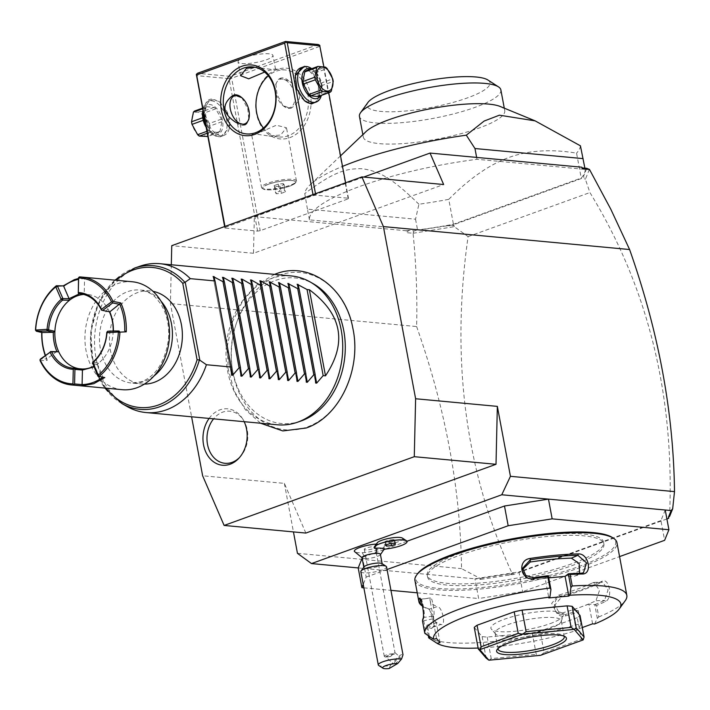 <?xml version="1.0" encoding="UTF-8"?>
<svg xmlns="http://www.w3.org/2000/svg" width="710" height="710" viewBox="0 0 710 710"><rect width="100%" height="100%" fill="white"/><g stroke="black" fill="none" stroke-linecap="round" stroke-linejoin="round"><path stroke-width="0.53" stroke-dasharray="3.55 2.66" d="M171.314 264.759L170.418 303.596L191.602 416.797M278.826 275.356A78.996 61.504 95.3 0 1 353.048 329.476A78.996 61.504 95.3 0 1 307.208 426.994A78.996 61.504 95.3 0 1 232.995 372.883A78.996 61.504 95.3 0 1 278.826 275.356M209.104 418.43A28.32 22.046 95.3 0 1 219.976 409.847A28.32 22.046 95.3 0 1 242.625 418.82A28.32 22.046 95.3 0 1 244.178 421.696M305.85 533.068L284.364 483.386L202.634 475.771M586.771 168.323L583.611 176.107L583.913 177.606L453.069 224.919L413.912 230.83L409.093 230.377L406.084 232.614L413.06 233.262C416.166 263.978 417.356 295.076 416.619 326.547L170.418 303.596M416.619 326.547C445.578 408.578 460.541 489.27 461.518 568.63L480.164 578.41L480.865 579.36L474.954 578.81L478.647 598.539L522.64 591.661L619.573 556.604M297.454 553.33L461.518 568.63M284.364 483.386L293.443 531.905M362.127 558.246L362.49 557.35L366.183 577.079L363.218 584.392M406.981 541.26L385.45 549.043M383.986 549.576L362.49 557.35M380.453 554.599L380.001 555.025A9.345 2.015 169.4 0 1 366.795 558.575A16.818 8.467 86.8 0 1 362.348 552.691A15.709 3.39 -10.6 0 1 354.45 551.501M376.371 544.046A15.709 3.39 -10.6 0 1 377.471 543.984A13.082 2.822 -10.6 0 1 377.285 542.786M402.366 538.091A13.082 2.822 -10.6 0 1 398.186 541.792A13.082 2.822 -10.6 0 1 384.412 544.632A15.709 3.39 169.4 0 1 385.219 545.741L384.172 549.167M362.348 552.691A15.709 3.39 169.4 0 0 385.219 545.741M358.204 567.929L474.954 578.81L518.948 571.932L522.64 591.661M363.866 587.836L390.953 590.365M417.231 592.814L478.647 598.539M387.056 569.526L366.183 577.079M665.226 510.011L660.93 520.59L664.622 540.319M660.93 520.59L518.948 571.932M571.452 563.917A89.7 19.365 -10.6 0 1 479.339 583.087A89.7 19.365 -10.6 0 1 427.242 575.198A89.7 19.365 -10.6 0 1 459.361 553.472A89.7 19.365 -10.6 0 1 551.475 534.302A89.7 19.365 -10.6 0 1 603.571 542.2A89.7 19.365 -10.6 0 1 571.452 563.917M459.698 555.264A89.7 19.365 -10.6 0 1 551.812 536.094A89.7 19.365 -10.6 0 1 603.908 543.993A89.7 19.365 -10.6 0 1 571.781 565.71A89.7 19.365 -10.6 0 1 479.667 584.88A89.7 19.365 -10.6 0 1 427.571 576.99A89.7 19.365 -10.6 0 1 459.698 555.264M417.4 573.955A101.654 21.948 169.4 0 0 464.961 588.759A101.654 21.948 169.4 0 0 579.253 566.411A101.654 21.948 169.4 0 0 612.295 537.479M414.915 580.469A102.772 22.196 169.4 0 0 474.608 589.513A102.772 22.196 169.4 0 0 580.159 567.556A102.772 22.196 169.4 0 0 616.963 542.662M594.545 624.001L597.341 618.392L598.77 616.919L596.622 605.435A102.772 22.196 169.4 0 0 605.621 601.423C613.129 598.166 609.153 576.955 601.858 581.339A102.772 22.196 -10.6 0 1 584.117 588.714A102.772 22.196 -10.6 0 1 562.16 595.699L561.894 596.631A101.654 21.948 169.4 0 0 601.166 582.431L592.584 582.83L594.004 582.457L599.515 590.356L595.938 600.766A91.563 19.773 169.4 0 1 580.673 607.077L572.438 610.05L578.295 610.6L580.869 624.347L578.073 629.956L576.129 629.779L572.438 610.05M598.77 616.919A102.772 22.196 169.4 0 0 625.235 600.678M597.341 618.392L594.767 604.645L596.622 605.435M592.601 623.824L588.909 604.095L594.767 604.645M594.936 604.609A101.654 21.948 169.4 0 0 604.521 600.367L608.062 589.966L602.595 582.058L601.166 582.431L601.858 581.339M588.909 604.095L580.673 607.077A91.563 19.773 169.4 0 1 561.938 613.058L556.525 612.659L551.661 603.42L558.584 595.122A91.563 19.773 169.4 0 0 592.584 582.83M605.621 601.423L604.521 600.367L595.938 600.766M562.16 595.699C549.593 598.486 553.56 619.706 565.914 615.783A102.772 22.196 169.4 0 0 578.242 612.082M422.636 621.72A102.772 22.196 169.4 0 0 422.663 621.862L424.811 633.338M428.334 635.841L426.568 626.397A102.772 22.196 169.4 0 0 431.414 628.483L434.023 626.69L433.588 616.937L428.556 608.86L427.651 608.39A102.772 22.196 -10.6 0 1 422.281 605.994L423.55 606.81A101.654 21.948 -10.6 0 1 422.619 606.145M428.716 637.882A102.772 22.196 169.4 0 0 580.389 623.558M565.914 615.783L565.258 614.567A101.654 21.948 169.4 0 0 578.277 610.635M578.295 610.6L580.869 624.347M478.105 648.035A95.3 20.581 169.4 0 0 578.073 629.956M429.435 636.55L427.242 624.853L426.568 626.397M431.414 628.483L434.467 625.572L429.594 609.571L428.858 609.189A101.654 21.948 -10.6 0 1 423.55 606.81M427.154 624.906A101.654 21.948 169.4 0 0 432.212 627.125L440.901 624.481A91.563 19.773 169.4 0 1 434.6 620.859L432.851 618.827L423.621 620.788L422.663 621.862M427.651 608.39L428.858 609.189L437.546 606.553C442.649 607.432 446.217 626.513 440.901 624.481L433.082 627.152M422.991 618.667L423.888 617.416A101.654 21.948 169.4 0 0 423.621 620.788M420.56 599.4L419.832 598.388M420.524 599.48C421.962 596.001 425.53 615.1 423.888 617.416L433.686 616.076C435.283 613.759 431.707 594.678 430.331 598.148A91.563 19.773 169.4 0 0 430.1 600.651A91.563 19.773 169.4 0 0 437.546 606.553M423.746 620.788L426.32 634.536M436.543 638.556L432.851 618.827M582.307 627.542L576.129 629.779M577.248 617.691L540.106 631.119L544.135 652.641L581.268 639.213L577.248 617.691A56.063 12.105 169.4 0 0 580.052 615.526M474.253 627.418L482.125 636.595A56.063 12.105 169.4 0 0 487.211 637.065L532.216 632.814A56.063 12.105 169.4 0 0 540.106 631.119M548.777 577.887L545.129 578.224L548.821 597.953M545.129 578.224L548.368 575.721M583.478 572.757L574.754 576.085A91.563 19.773 169.4 0 0 555.105 577.283A91.563 19.773 169.4 0 0 533.538 579.972L525.737 577.771L522.533 570.485L522.631 568.257M576.99 575.597L579.555 573.272M522.658 569.376L522.533 570.485M440.04 642.621L436.348 622.901L427.242 624.853M436.348 622.901L434.6 620.859A91.563 19.773 169.4 0 1 433.455 618.587L430.1 600.651M420.764 599.213L430.562 597.882L420.604 599.471M433.686 616.076A91.563 19.773 169.4 0 0 433.455 618.587M583.123 639.932L581.268 639.213M532.216 632.814L536.245 654.336L540.479 655.33M544.135 652.641L540.621 655.294M487.211 637.065L491.231 658.587L536.245 654.336M482.125 636.595L486.155 658.117M491.231 658.587L488.968 660.193M498.154 648.416A33.636 7.26 -10.6 0 1 498.642 647.449A33.636 7.26 -10.6 0 1 510.162 641.032A33.636 7.26 -10.6 0 1 563.128 635.379A33.636 7.26 -10.6 0 1 563.935 636.107M561.22 620.664A33.636 7.26 169.4 0 1 561.122 621.623A33.636 7.26 169.4 0 1 549.176 628.811A33.636 7.26 -10.6 0 1 495.536 633.897A33.636 7.26 -10.6 0 1 495.101 633.036A33.636 7.26 -10.6 0 1 507.144 624.889A33.636 7.26 169.4 0 1 541.686 617.7A33.636 7.26 169.4 0 1 561.22 620.664L564.246 636.799M550.188 623.62A36.876 7.961 169.4 0 0 563.287 615.739A36.876 7.961 169.4 0 0 544.064 611.292A36.876 7.961 169.4 0 0 504.118 619.324A36.876 7.961 169.4 0 0 491.391 629.193A36.876 7.961 169.4 0 0 550.188 623.62M558.584 595.122L561.894 596.631L554.963 604.92L559.835 614.159L565.258 614.567L561.938 613.058M480.865 579.36L513.499 574.434L666.903 518.966M669.619 516.356L668.376 516.516L668.563 517.501M668.376 516.516L668.536 517.537M589.398 169.379L585.395 179.239L589.921 192.561C648.097 287.488 674.651 395.328 669.583 516.081M581.818 167.214L582.111 167.888M581.952 167.871L582.511 168.811M363.653 177.074L254.34 216.594L253.488 253.284L443.643 184.529M253.488 253.284L171.758 245.669M225.159 227.422L313.19 195.587L315.781 195.188L348.468 198.232L348.219 198.853L260.188 230.688L257.597 231.096L224.901 228.043L224.972 226.428M254.34 216.594L406.12 230.75L406.084 232.614M413.06 233.262L454.249 226.667L468.103 236.608C450.593 358.905 465.21 471.067 511.963 573.077L511.715 574.248L513.161 572.642L511.963 573.077M480.164 578.41L511.582 573.503M413.912 230.83L413.255 233.075M409.093 230.377L406.12 230.75M585.102 169.37A140.154 30.264 -10.6 0 1 581.224 178.05L453.433 224.262A140.154 30.264 -10.6 0 1 417.56 229.96L309.436 219.878A140.154 30.264 -10.6 0 1 476.987 159.297L585.102 169.37L584.88 168.146M468.103 236.608L589.921 192.561M454.249 226.667L454.205 225.78L453.069 224.919M583.611 176.107L583.913 177.606M584.339 178.725L585.395 179.239M446.288 225.762L454.205 225.78M513.499 574.434L513.161 572.642M508.688 575.011L511.715 574.248M309.436 219.878L307.421 209.122L415.545 219.195L418.909 204.231A140.154 30.264 169.4 0 0 448.764 199.341L453.433 224.262M448.764 199.341C469.505 178.414 489.625 164.436 509.132 157.407C528.648 150.325 551.12 148.905 576.555 153.138L581.224 178.05M580.443 145.825A140.154 30.264 -10.6 0 1 576.555 153.138M476.632 157.407L476.987 159.297M307.421 209.122L304.767 193.599A140.154 30.264 -10.6 0 1 310.146 184.777A140.154 30.264 -10.6 0 1 342.513 166.388M415.545 219.195L417.56 229.96M366.032 131.607A71.941 15.531 169.4 0 0 363.316 137.11A71.941 15.531 169.4 0 0 405.099 143.438A71.941 15.531 169.4 0 0 478.984 128.066A71.941 15.531 169.4 0 0 504.748 110.636A71.941 15.531 169.4 0 0 500.222 106.491M418.909 204.231C391.467 177.518 379.282 171.323 362.535 168.767C345.743 168.199 333.327 172.095 304.767 193.599M500.869 89.921A71.941 15.531 -10.6 0 1 476.357 106.89A71.941 15.531 -10.6 0 1 401.975 122.661A71.941 15.531 -10.6 0 1 359.438 116.396M487.939 80.026A62.604 13.517 -10.6 0 1 467.588 97.838A62.604 13.517 -10.6 0 1 397.209 111.603A62.604 13.517 -10.6 0 1 367.913 102.489M313.003 194.593L313.19 195.587M224.626 226.552L224.901 228.043M257.597 231.096L229.064 78.65L196.377 75.597M220.464 136.879L229.428 127.809L227.812 114.115L220.304 102.551L213.417 99.214C197.38 96.578 204.862 136.569 220.464 136.879M229.064 78.65L230.191 77.55L231.655 78.242L260.188 230.688M348.219 198.853L319.686 46.407L231.655 78.242M277.015 69.5A35.509 27.646 -84.7 0 0 256.416 113.334A35.509 27.646 -84.7 0 0 289.769 137.651A35.509 27.646 -84.7 0 0 310.368 93.818A35.509 27.646 -84.7 0 0 277.015 69.5M319.686 46.407L319.651 45.2M323.866 66.767L328.73 92.735M345.584 182.816L348.468 198.232M315.497 193.697L315.781 195.188M305.309 66.518L318.683 81.26L317.832 101.139M318.186 44.508L230.155 76.343L230.191 77.55M230.155 76.343L197.46 73.29M244.4 57.652A17.75 3.834 169.4 0 0 238.036 61.947A17.75 3.834 169.4 0 0 248.349 63.509A17.75 3.834 169.4 0 0 266.578 59.72A17.75 3.834 169.4 0 0 272.933 55.415A17.75 3.834 169.4 0 0 262.629 53.853A17.75 3.834 169.4 0 0 244.4 57.652M254.846 67.255L270.794 69.305L275.515 69.181L268.593 70.476L264.626 72.074M258.493 132.974L252.014 134.43L256.292 134.146L268.833 136L280.672 135.042L286.476 127.747L276.35 125.226L258.493 132.974M263.445 128.04A33.636 26.19 -84.7 0 0 279.101 136.959A33.636 26.19 -84.7 0 0 288.269 135.752A33.636 26.19 -84.7 0 0 308.442 100.012A33.636 26.19 -84.7 0 0 285.349 69.979A33.636 26.19 -84.7 0 0 276.181 71.186A33.636 26.19 -84.7 0 0 268.309 75.846M241.817 97.678L247.772 108.852L248.837 119.369M275.906 83.869L276.971 94.386L282.935 105.559L290.532 108.328L293.505 106.544C303.294 97.749 301.688 89.149 288.677 80.736L279.731 78.455L278.098 79.751L275.906 83.869L275.578 85.963A14.945 8.804 -109.9 0 1 282.411 79.058A14.945 8.804 -109.9 0 1 294.437 94.27A14.945 8.804 -109.9 0 1 287.781 107.751A14.945 8.804 -109.9 0 1 282.536 105.204A14.945 8.804 -109.9 0 1 275.578 85.963M261.529 187.493A17.75 3.834 -10.6 0 0 262.123 188.248A17.75 3.834 -10.6 0 0 290.07 185.257A17.75 3.834 169.4 0 0 296.159 181.875A17.75 3.834 169.4 0 0 296.434 180.961A17.75 3.834 169.4 0 0 286.121 179.399A17.75 3.834 169.4 0 0 267.892 183.189A17.75 3.834 -10.6 0 0 261.529 187.493L251.571 134.279M289.627 186.171A16.747 3.612 -10.6 0 1 263.259 188.984A16.747 3.612 -10.6 0 1 262.709 188.274A16.747 3.612 -10.6 0 1 268.7 184.218A16.747 3.612 -10.6 0 1 285.899 180.642A16.747 3.612 -10.6 0 1 295.617 182.115A16.747 3.612 -10.6 0 1 295.36 182.976A16.747 3.612 -10.6 0 1 289.627 186.171M268.691 184.147A16.747 3.612 169.4 0 0 262.691 188.203A16.747 3.612 169.4 0 0 272.418 189.676A16.747 3.612 169.4 0 0 289.609 186.1A16.747 3.612 -10.6 0 0 295.608 182.044A16.747 3.612 -10.6 0 0 285.882 180.571A16.747 3.612 -10.6 0 0 268.691 184.147M283.246 183.641L284.115 184.653L280.015 186.135L275.054 186.606L274.184 185.594L278.284 184.112L283.246 183.641L284.595 190.812L285.464 191.824L281.364 193.306L276.394 193.777L275.524 192.765L279.625 191.283L284.595 190.812M284.115 184.653L285.464 191.824M280.015 186.135L281.364 193.306M278.284 184.112L279.625 191.283M274.184 185.594L275.524 192.765M275.054 186.606L276.394 193.777M282.935 105.559A15.886 9.354 70.1 0 0 283.086 105.683A15.886 9.354 70.1 0 0 288.659 108.39A15.886 9.354 70.1 0 0 291.207 108.08A15.886 9.354 70.1 0 0 293.505 106.544M288.677 80.736A15.886 9.354 70.1 0 0 282.953 77.905A15.886 9.354 70.1 0 0 280.406 78.207A15.886 9.354 70.1 0 0 278.098 79.751M233.856 95.051A15.886 9.354 70.1 0 0 233.546 95.149A15.886 9.354 70.1 0 0 231.247 96.693M236.075 122.502A15.886 9.354 70.1 0 0 241.799 125.333A15.886 9.354 70.1 0 0 244.346 125.022A15.886 9.354 70.1 0 0 244.71 124.88M304.173 100.429A18.691 11.014 -109.9 0 1 303.898 100.199A18.691 11.014 -109.9 0 1 295.2 76.147A18.691 11.014 -109.9 0 1 295.262 75.793M300.747 67.867A18.691 11.014 -109.9 0 1 303.747 67.512A18.691 11.014 -109.9 0 1 318.222 84.108A18.691 11.014 -109.9 0 1 313.456 103.021M311.69 68.675A18.691 11.014 -109.9 0 1 313.003 69.713A18.691 11.014 -109.9 0 1 321.701 93.764A18.691 11.014 -109.9 0 1 321.355 95.397M310.936 68.95A15.7 9.248 -109.9 0 1 314.761 71.257A15.7 9.248 -109.9 0 1 322.065 91.457A15.7 9.248 -109.9 0 1 320.601 95.672M305.974 70.743L313.465 71.444A14.386 8.476 -109.9 0 1 315.169 72.873L320.778 83.185A14.386 8.476 -109.9 0 1 321.266 85.777L319.385 95.388L331.339 91.066M318.169 96.551A14.386 8.476 70.1 0 0 319.385 95.388M313.465 71.444L325.428 67.122M315.169 72.873L327.132 68.55M320.778 83.185L332.741 78.863M321.266 85.777L333.221 81.455M214.296 99.853A18.691 11.014 70.1 0 0 211.296 100.216A18.691 11.014 70.1 0 0 206.53 119.129A18.691 11.014 70.1 0 0 221.005 135.725A18.691 11.014 70.1 0 0 224.005 135.362A18.691 11.014 70.1 0 0 229.543 127.09A18.691 11.014 70.1 0 0 220.854 103.039A18.691 11.014 70.1 0 0 214.296 99.853M205.625 125.004A18.691 11.014 70.1 0 0 211.749 133.524A18.691 11.014 70.1 0 0 218.307 136.702A18.691 11.014 70.1 0 0 221.307 136.338A18.691 11.014 70.1 0 0 226.064 117.425A18.691 11.014 70.1 0 0 211.598 100.829A18.691 11.014 70.1 0 0 208.598 101.193A18.691 11.014 70.1 0 0 203.051 109.473A18.691 11.014 70.1 0 0 202.909 110.538M206.006 127.054A15.7 9.248 70.1 0 0 209.991 131.98A15.7 9.248 70.1 0 0 215.494 134.651A15.7 9.248 70.1 0 0 222.487 120.505A15.7 9.248 70.1 0 0 209.858 104.521A15.7 9.248 70.1 0 0 202.687 111.781M206.583 106.686L214.074 107.379A14.386 8.476 -109.9 0 1 215.778 108.816L221.387 119.129A14.386 8.476 70.1 0 1 221.875 121.721L219.993 131.332A14.386 8.476 70.1 0 1 218.778 132.495L211.287 131.794A14.386 8.476 70.1 0 1 209.583 130.365L203.974 120.052A14.386 8.476 70.1 0 1 203.486 117.461L205.368 107.84A14.386 8.476 -109.9 0 1 206.583 106.686L202.474 108.168M214.074 107.379L202.119 111.71L194.629 111.008M205.368 107.84L202.599 108.843M203.486 117.461L202.714 117.736M203.974 120.052L203.237 120.318M209.583 130.365L206.814 131.359M211.287 131.794L207.169 133.276M218.778 132.495L207.764 136.471M219.993 131.332L208.03 135.654A14.386 8.476 -109.9 0 1 206.814 136.817M221.875 121.721L209.911 126.043L208.03 135.654M221.387 119.129L209.432 123.451A14.386 8.476 -109.9 0 1 209.707 124.747A14.386 8.476 -109.9 0 1 209.911 126.043M209.432 123.451L203.814 113.138A14.386 8.476 -109.9 0 0 202.119 111.71M192.082 123.478A12.523 7.375 -109.9 0 1 197.655 112.189A12.523 7.375 -109.9 0 1 207.719 124.942A12.523 7.375 -109.9 0 1 202.146 136.222A12.523 7.375 -109.9 0 1 192.082 123.478M215.778 108.816L203.814 113.138M380.001 555.025A9.345 2.015 169.4 0 0 380.391 554.27M383.844 549.194L384.412 544.632M377.471 543.984L374.578 548.333M366.795 558.575A9.345 2.015 -10.6 0 1 362.668 558.273A9.345 2.015 -10.6 0 1 362.029 557.705M383.879 549.114A16.747 3.612 169.4 0 0 407.061 541.526M374.152 547.685A16.747 3.612 169.4 0 0 374.543 548.244M390.811 542.067L394.911 540.585L394.041 539.564L389.071 540.035L384.971 541.517L385.841 542.529L390.811 542.067L391.077 543.496M395.585 544.171L394.911 540.585M386.284 544.872L385.841 542.529M385.645 545.102L384.971 541.517M389.746 543.62L389.071 540.035M394.716 543.159L394.041 539.564M381.9 563.545A9.345 2.015 169.4 0 1 382.202 563.944A9.345 2.015 169.4 0 1 377.862 566.544A9.345 2.015 169.4 0 1 368.605 568.248A9.345 2.015 -10.6 0 1 363.839 567.379A9.345 2.015 -10.6 0 1 363.981 566.899M360.831 571.656A13.082 2.822 -10.6 0 0 367.505 572.872A13.082 2.822 169.4 0 0 380.471 570.485A13.082 2.822 169.4 0 0 386.551 566.846M389.098 668.536L390.393 665.51A13.082 2.822 -10.6 0 1 384.962 666.131A13.082 2.822 -10.6 0 1 378.723 665.465M390.393 665.51C397.52 656.91 401.727 653.315 402.996 654.726M399.295 657.353A4.668 0.95 131.2 0 1 400.112 657.158A4.668 0.95 131.2 0 1 398.558 660.335A4.668 0.95 131.2 0 1 394.787 664.01A4.668 0.95 131.2 0 1 393.961 664.196A4.668 0.95 131.2 0 1 395.523 661.028A4.668 0.95 131.2 0 1 399.295 657.353M390.731 656.386L386.178 657.194L384.758 656.732A5.609 1.207 -10.6 0 0 387.154 656.883A5.609 1.207 169.4 0 0 390.731 656.386L394.236 652.925L394.884 653.954L388.139 655.49A4.668 0.95 131.2 0 1 386.524 656.777A4.668 0.95 -48.8 0 1 385.699 656.972L393.961 664.196M394.236 652.925L395.026 652.756L375.288 547.312A5.609 1.207 -10.6 0 1 372.688 548.865A5.609 1.207 -10.6 0 1 367.132 549.895A5.609 1.207 -10.6 0 1 364.265 549.371A5.609 1.207 -10.6 0 1 366.875 547.809A5.609 1.207 -10.6 0 1 372.43 546.789A5.609 1.207 -10.6 0 1 375.288 547.312M388.139 655.49L385.672 656.936A4.668 0.95 -48.8 0 0 385.699 656.972M384.758 656.732A5.609 1.207 -10.6 0 1 384.296 656.368A5.609 1.207 -10.6 0 1 386.897 654.806A5.609 1.207 -10.6 0 1 392.452 653.786A5.609 1.207 169.4 0 1 394.884 653.954M300.658 421.128A73.103 56.915 95.3 0 1 232.596 370.38A73.103 56.915 95.3 0 1 275.089 280.574A73.103 56.915 95.3 0 1 313.456 283.84M291.313 275.95A74.745 58.202 -84.7 0 0 270.954 278.631A74.745 58.202 -84.7 0 0 226.108 358.062A74.745 58.202 -84.7 0 0 277.441 424.793M140.19 266.135A74.745 58.202 -84.7 0 0 139.488 266.383A74.745 58.202 -84.7 0 0 94.918 333.176A74.745 58.202 -84.7 0 0 127.099 406.51M144.379 384.101A46.718 36.37 95.3 0 1 141.574 383.977A46.718 36.37 95.3 0 1 110.405 350.296A46.718 36.37 95.3 0 1 150.245 290.949A46.718 36.37 95.3 0 1 153.023 291.348M122.191 389.683A54.191 42.192 95.3 0 1 86.052 350.616A54.191 42.192 95.3 0 1 117.487 283.716A54.191 42.192 -84.7 0 1 132.255 281.764M35.5 330.079L41.766 331.57A54.191 42.192 95.3 0 0 41.739 332.484M40.106 360.636L47.162 360.431A54.191 42.192 95.3 0 1 45.2 355.506M79.458 276.909L86.096 277.592L78.508 278.444M102.826 377.161A53.072 41.322 -84.7 0 0 102.968 377.054L97.856 376.096M104.805 377.534L102.968 377.045L97.572 364.576L93.88 366.946M47.162 360.431L46.842 358.896L40.443 359.056M41.908 332.529L41.766 331.57M56.88 351.397L56.862 351.406A38.491 29.971 -84.7 0 0 56.862 351.406L46.842 358.896A53.072 41.322 95.3 0 1 45.44 355.328M78.517 278.054L84.552 278.666L86.096 277.592M79.555 293.771L84.215 293.203L84.552 278.666A53.072 41.322 -84.7 0 0 78.49 279.358M92.451 363.609L97.581 364.567L98.539 363.165A37.373 29.101 -84.7 0 1 93.614 366.325M82.378 369.005A37.373 29.101 95.3 0 1 80.558 368.907A37.373 29.101 95.3 0 1 79.058 368.721M113.192 330.984A37.373 29.101 -84.7 0 1 113.156 332.058A37.373 29.101 95.3 0 1 98.539 363.165L92.815 362.109M109.402 311.788A37.373 29.101 -84.7 0 0 109.34 311.646A37.373 29.101 95.3 0 0 87.49 294.481A37.373 29.101 95.3 0 0 85.67 294.384A37.373 29.101 -84.7 0 0 83.727 294.446M81.322 293.949L85.67 294.384L84.224 293.221L78.18 292.618M101.459 310.101L109.784 311.859M106.811 332.324L113.156 332.058L113.36 330.975M239.598 457.435A26.163 20.368 -84.7 0 0 240.228 456.77A26.163 20.368 -84.7 0 0 243.619 420.426A26.163 20.368 -84.7 0 0 222.7 412.137A26.163 20.368 -84.7 0 0 213.586 418.847M533.645 577.727L533.538 579.972M574.754 576.085L581.241 573.236M121.871 403.529A72.109 56.152 95.3 0 1 90.862 332.333A72.109 56.152 95.3 0 1 134.501 268.096M106.145 388.184A70.308 54.741 95.3 0 1 116.209 280.272M154.052 375.909A46.718 36.37 95.3 0 1 144.352 381.377A46.718 36.37 95.3 0 1 131.625 383.054A46.718 36.37 95.3 0 1 100.465 349.373A46.718 36.37 95.3 0 1 140.296 290.026A46.718 36.37 95.3 0 1 161.019 301.182M231.584 375.217L213.106 276.483M231.211 368.046L214.81 280.361M240.921 376.087L222.443 277.353M240.557 368.916L224.147 281.231M250.266 376.957L231.788 278.222M249.893 369.786L233.483 282.101M259.603 377.827L241.125 279.092M259.239 370.655L242.829 282.979M268.948 378.696L250.47 279.962M268.575 371.525L252.165 283.849M278.284 379.566L259.807 280.832M277.921 372.404L261.511 284.719M287.63 380.445L269.152 281.701M287.257 373.274L270.847 285.589M296.966 381.314L278.489 282.571M296.602 374.143L280.193 286.458M306.312 382.184L287.834 283.441M305.939 375.013L289.529 287.328M315.648 383.054L297.17 284.311M315.284 375.883L298.874 288.198M603.908 543.993L603.571 542.2M434.023 626.69L434.467 625.572M428.556 608.86L429.594 609.571M563.128 635.379L565.24 636.746M498.642 647.449L497.169 649.481M495.101 633.036L498.118 649.18M561.122 621.623L563.287 615.739M495.536 633.897L491.391 629.193M556.525 612.659L559.835 614.159M594.004 582.457L602.595 582.058M427.571 576.99L427.242 575.198M340.543 155.854L310.146 184.777M362.854 134.634L363.316 137.11M504.748 110.636L504.286 108.168M275.515 69.181L272.933 55.415M240.61 75.704L238.036 61.947M246.414 133.915L252.014 134.43M268.833 136L279.101 136.959M252.653 66.926L258.254 67.45M275.072 69.021L285.349 69.979M296.434 180.961L286.476 127.747M262.123 188.248L263.259 188.984M296.159 181.875L295.36 182.976M283.086 105.683L282.536 105.204M291.207 108.08L290.532 108.328M279.731 78.455L280.406 78.207M233.546 95.149L234.211 94.909M245.021 124.782L244.346 125.022M304.448 100.678L303.898 100.199M295.316 75.429L295.2 76.147M313.003 69.713L314.761 71.257M321.701 93.764L322.065 91.457M211.296 100.216L208.598 101.193M224.005 135.362L221.307 136.338M229.428 127.809L229.543 127.09M220.304 102.551L220.854 103.039M203.051 109.473L202.9 110.449M211.749 133.524L209.991 131.98M362.091 558.033L362.668 558.273M394.982 652.676L400.112 657.158M384.296 656.368L364.265 549.371M274.495 274.38L256.967 284.879L242.563 301.2L232.472 321.87L227.511 345.069L228.096 368.792L234.202 390.961L245.332 409.67L260.614 423.231M104.796 388.059L92.939 362.375L90.703 332.315L98.459 303.188L114.851 280.139M150.245 290.949L140.296 290.026C153.813 292.973 155.534 297.534 160.469 303.623C166.708 313.243 169.397 324.976 168.536 338.812C165.164 361.567 156.209 375.865 141.654 381.696L131.625 383.054L141.574 383.977M73.086 368.215L80.558 368.907M80.026 293.789L87.49 294.481M213.08 276.412L231.602 375.35M222.425 277.282L240.939 376.22M231.762 278.151L250.284 377.099M241.107 279.021L259.62 377.968M250.444 279.891L268.957 378.838M259.789 280.761L278.302 379.708M269.125 281.639L287.639 380.578M278.462 282.509L296.984 381.447M287.807 283.379L306.321 382.317M297.144 284.248L315.666 383.187M242.625 418.82L243.619 420.426M238.951 458.163L240.228 456.77"/><path stroke-width="1.06" d="M191.602 416.797L202.634 475.771L224.12 525.444L414.276 456.69L415.616 398.754L383.4 226.588L361.914 176.905L171.758 245.669L171.314 264.759M244.178 421.696A28.32 22.046 95.3 0 1 238.951 458.163A28.32 22.046 95.3 0 1 230.146 464.207A28.32 22.046 95.3 0 1 205.864 452.181A28.32 22.046 95.3 0 1 209.104 418.43M293.443 531.905L297.454 553.33L311.504 563.571L501.766 494.772L510.437 476.321L497.346 406.377L496.006 464.304L305.85 533.068L224.12 525.444M510.437 476.321L674.5 491.613L672.681 508.804L671.128 510.561L501.766 494.772M415.616 398.754L497.346 406.377M582.111 167.888L586.771 168.323L589.495 169.459L610.831 209.273L629.601 249.538L383.4 226.588M629.601 249.538C658.56 331.561 673.533 412.253 674.5 491.613M311.504 563.571L358.204 567.929L362.127 558.246M619.573 556.604L664.622 540.319L668.918 529.74L552.158 518.859L548.466 499.13L504.482 506.008L406.981 541.26M385.45 549.043L383.986 549.576M362.668 558.273L354.45 551.501A15.709 3.39 -10.6 0 1 360.707 547.17A15.709 3.39 -10.6 0 1 376.371 544.046M374.401 546.78L377.285 542.786A13.082 2.822 -10.6 0 1 389.426 538.278A13.082 2.822 -10.6 0 1 402.366 538.091L406.502 540.78A16.747 3.612 169.4 0 0 389.932 541.011A16.747 3.612 169.4 0 0 374.401 546.78A16.747 3.612 169.4 0 0 374.143 547.65A16.747 3.612 169.4 0 0 374.152 547.685M358.204 567.929L361.896 587.658L363.866 587.836M390.953 590.365L417.231 592.814M363.218 584.392L361.896 587.658M504.482 506.008L508.174 525.737L387.056 569.526M552.158 518.859L508.174 525.737M668.918 529.74L665.226 510.011M582.307 627.542L592.601 623.824L594.545 624.001A95.3 20.581 169.4 0 0 619.342 608.843L625.235 600.678A102.772 22.196 169.4 0 0 626.832 595.388L616.963 542.662A102.772 22.196 169.4 0 0 613.564 538.304L612.295 537.479A101.654 21.948 169.4 0 0 452.226 554.572A101.654 21.948 169.4 0 0 417.4 573.955L416.521 575.18A102.772 22.196 169.4 0 0 414.915 580.469L418.882 601.636A102.772 22.196 -10.6 0 1 419.228 598.583L419.832 598.388M613.564 538.304A102.772 22.196 169.4 0 0 451.729 555.584A102.772 22.196 169.4 0 0 416.521 575.18M626.832 595.388A102.772 22.196 169.4 0 0 572.224 585.981L570.911 587.587L569.864 595.237A95.3 20.581 169.4 0 1 619.342 608.843M569.864 595.237L568.781 596.072L548.821 597.953L549.895 597.119L550.942 589.469L549.948 588.084L547.8 576.609A102.772 22.196 169.4 0 0 533.955 578.543C520.643 581.33 516.649 560.101 530.192 558.451A102.772 22.196 -10.6 0 1 578.322 553.915C588.856 553.285 592.814 574.523 582.085 574A102.772 22.196 169.4 0 0 570.077 574.505L572.224 585.981M549.948 588.084A102.772 22.196 169.4 0 0 461.598 608.31A102.772 22.196 169.4 0 0 424.784 633.196A102.772 22.196 169.4 0 0 424.811 633.338L433.517 639.204L436.543 638.556L440.04 642.621L437.014 643.278L428.716 637.882L428.334 635.841M422.619 606.145A101.654 21.948 -10.6 0 1 420.524 599.48L419.228 598.583C420.95 594.714 424.917 615.943 422.991 618.667A102.772 22.196 169.4 0 0 422.636 621.72L424.784 633.196M422.636 606.216L422.281 605.994A102.772 22.196 -10.6 0 1 418.882 601.636M437.014 643.278A95.3 20.581 169.4 0 0 478.105 648.035M429.816 638.609L429.435 636.55M549.895 597.119A95.3 20.581 169.4 0 0 433.517 639.204M477.058 625.244A56.063 12.105 169.4 0 0 474.253 627.418L478.283 648.94L486.155 658.117L488.87 660.185A56.063 12.105 -10.6 0 0 488.968 660.193L540.479 655.33A56.063 12.105 -10.6 0 0 540.621 655.294L583.123 639.932A56.063 12.105 169.4 0 0 583.176 639.887L574.159 629.388L576.201 627.862L572.18 606.34A56.063 12.105 169.4 0 0 567.095 605.87L571.124 627.391L526.11 631.643L522.081 610.121A56.063 12.105 169.4 0 0 514.2 611.816L518.22 633.338L481.087 646.766L477.058 625.244L514.2 611.816M522.081 610.121L567.095 605.87M572.18 606.34L580.052 615.526L584.082 637.039L583.176 639.887M568.781 596.072L565.089 576.342L568.337 573.84L570.077 574.505M548.777 577.887L565.089 576.342M533.955 578.543L533.645 577.727A101.654 21.948 169.4 0 1 548.289 575.703L550.942 589.469M548.289 575.703L547.8 576.609M530.192 558.451L530.281 559.791A101.654 21.948 -10.6 0 1 577.887 555.3L586.469 562.826L583.478 572.757L581.241 573.236A101.654 21.948 169.4 0 0 568.488 573.795M533.645 577.727L525.844 575.535L522.631 568.257L530.281 559.791L530.184 562.036L522.658 569.376M578.322 553.915L577.887 555.3L571.399 558.149A91.563 19.773 169.4 0 0 530.184 562.036M582.085 574L581.241 573.236M568.337 573.84L570.911 587.587M579.555 573.272L579.147 563.545L571.399 558.149M478.283 648.94L479.862 649.677A56.063 12.105 -10.6 0 1 479.907 649.641L481.087 646.766M574.159 629.388A56.063 12.105 169.4 0 0 574.071 629.379L522.551 634.243L526.11 631.643M522.551 634.243A56.063 12.105 169.4 0 0 522.409 634.27L479.907 649.641M518.22 633.338L522.409 634.27M571.124 627.391L574.071 629.379M584.082 637.039L576.201 627.862M479.862 649.677L488.87 660.185M553.702 646.854A35.509 7.668 -10.6 0 1 513.783 654.655A35.509 7.668 -10.6 0 1 497.169 649.481A35.509 7.668 -10.6 0 1 509.336 642.719A35.509 7.668 -10.6 0 1 565.24 636.746A35.509 7.668 -10.6 0 1 553.702 646.854M563.935 636.107A33.636 7.26 -10.6 0 1 564.246 636.799A33.636 7.26 -10.6 0 1 552.194 644.946A33.636 7.26 -10.6 0 1 517.652 652.135A33.636 7.26 -10.6 0 1 498.118 649.18A33.636 7.26 -10.6 0 1 498.154 648.416M666.903 518.966L668.713 518.309L668.421 517.253L671.128 510.561M668.421 517.253L669.619 516.356L672.681 508.804M668.563 517.501L668.713 518.309M361.914 176.905L443.643 184.529L430.038 153.067L581.818 167.214L582.511 168.811L589.495 169.459M430.038 153.067L363.653 177.074M342.513 166.388A140.154 30.264 -10.6 0 1 355.044 161.543A140.154 30.264 -10.6 0 1 466.31 135.184L484.122 121.055L499.423 115.18L535.145 120.869L580.443 145.825L584.88 168.146M583.096 158.614L474.972 148.532L476.632 157.407M466.31 135.184L474.972 148.532M535.145 120.869L500.222 106.491A71.941 15.531 169.4 0 0 389.08 119.679A71.941 15.531 169.4 0 0 366.032 131.607L340.543 155.854M362.854 134.634L359.438 116.396A71.941 15.531 -10.6 0 1 360.556 112.686A71.941 15.531 -10.6 0 1 385.202 98.974A71.941 15.531 -10.6 0 1 498.491 86.877A71.941 15.531 -10.6 0 1 500.869 89.921L504.286 108.168M360.556 112.686L367.913 102.489A62.604 13.517 -10.6 0 1 389.364 90.543A62.604 13.517 -10.6 0 1 487.939 80.026L498.491 86.877M224.972 226.428L196.626 74.976L284.666 43.141L313.003 194.593M241.986 66.234A35.509 27.646 95.3 0 1 275.338 90.561A35.509 27.646 95.3 0 1 254.739 134.385A35.509 27.646 95.3 0 1 221.387 110.068A35.509 27.646 95.3 0 1 241.986 66.234M196.626 74.976L196.333 74.39L197.46 73.29L285.491 41.464L285.784 42.05L284.666 43.141M224.626 226.552L196.333 74.39M285.491 41.464L318.186 44.508L319.651 45.2L323.866 66.767M328.73 92.735L345.584 182.816M315.497 193.697L287.248 42.742L319.944 45.786M317.832 101.139L311.335 104.015L304.448 100.678L296.94 89.123L295.316 75.429L304.288 66.358L305.309 66.518M287.248 42.742L285.784 42.05M264.626 72.074L248.695 78.819L240.61 75.704L246.405 68.408L254.846 67.255M255.573 132.699A33.636 26.19 95.3 0 1 246.414 133.915A33.636 26.19 95.3 0 1 223.313 103.882A33.636 26.19 95.3 0 1 243.494 68.142A33.636 26.19 95.3 0 1 252.653 66.926A33.636 26.19 95.3 0 1 275.755 96.959A33.636 26.19 95.3 0 1 255.573 132.699M268.309 75.846A33.636 26.19 -84.7 0 0 263.445 128.04M244.71 124.88A15.886 9.354 70.1 0 0 246.645 123.487L245.021 124.782L236.075 122.502C223.064 114.088 221.458 105.488 231.247 96.693L234.211 94.909L241.817 97.678A15.886 9.354 70.1 0 0 241.666 97.545A15.886 9.354 70.1 0 0 236.093 94.847A15.886 9.354 70.1 0 0 233.856 95.051M246.645 123.487L248.837 119.369L249.174 117.265A14.945 8.804 70.1 0 0 242.216 98.024A14.945 8.804 70.1 0 0 236.971 95.486A14.945 8.804 70.1 0 0 230.315 108.958A14.945 8.804 70.1 0 0 242.341 124.179A14.945 8.804 70.1 0 0 249.174 117.265M321.355 95.397A18.691 11.014 -109.9 0 1 316.154 102.045L313.456 103.021A18.691 11.014 -109.9 0 1 310.456 103.376A18.691 11.014 -109.9 0 1 304.173 100.429M295.262 75.793A18.691 11.014 -109.9 0 1 300.747 67.867L303.445 66.9A18.691 11.014 -109.9 0 1 306.445 66.536A18.691 11.014 -109.9 0 1 311.69 68.675M316.154 102.045A18.691 11.014 -109.9 0 1 313.154 102.4A18.691 11.014 -109.9 0 1 298.679 85.812A18.691 11.014 -109.9 0 1 303.445 66.9M320.601 95.672A15.7 9.248 -109.9 0 1 314.894 98.717A15.7 9.248 -109.9 0 1 302.265 82.733A15.7 9.248 -109.9 0 1 309.249 68.586A15.7 9.248 -109.9 0 1 310.936 68.95M304.759 71.905L302.877 81.517A14.386 8.476 -109.9 0 0 303.365 84.108L308.974 94.421A14.386 8.476 70.1 0 0 310.678 95.85L322.633 91.528L330.123 92.229A14.386 8.476 70.1 0 0 331.339 91.066L333.221 81.455A14.386 8.476 70.1 0 0 333.017 80.159A14.386 8.476 70.1 0 0 332.741 78.863L327.132 68.55A14.386 8.476 70.1 0 0 325.428 67.122L317.938 66.421A14.386 8.476 70.1 0 0 316.722 67.574L304.759 71.905A14.386 8.476 -109.9 0 1 305.974 70.743L317.938 66.421M330.123 92.229L318.169 96.551L310.678 95.85M308.974 94.421L320.929 90.099A14.386 8.476 70.1 0 0 322.633 91.528M303.365 84.108L315.32 79.786L320.929 90.099M302.877 81.517L314.841 77.195A14.386 8.476 70.1 0 0 315.036 78.482A14.386 8.476 70.1 0 0 315.32 79.786M314.841 77.195L316.722 67.574M317.024 78.295A12.523 7.375 70.1 0 0 327.097 91.04A12.523 7.375 70.1 0 0 332.67 79.76A12.523 7.375 70.1 0 0 322.597 67.006A12.523 7.375 70.1 0 0 317.024 78.295M202.909 110.538A18.691 11.014 70.1 0 0 205.625 125.004M202.9 110.449L202.687 111.781A15.7 9.248 70.1 0 0 206.006 127.054M202.474 108.168L194.629 111.008A14.386 8.476 -109.9 0 0 193.404 112.171L191.523 121.783L202.714 117.736M202.599 108.843L193.404 112.171M203.237 120.318L192.011 124.374A14.386 8.476 -109.9 0 1 191.727 123.079A14.386 8.476 -109.9 0 1 191.523 121.783M206.814 131.359L197.62 134.687L192.011 124.374M207.169 133.276L199.324 136.116A14.386 8.476 -109.9 0 1 197.62 134.687M207.764 136.471L199.324 136.116M382.202 563.944L380.391 554.27A9.345 2.015 169.4 0 0 375.634 553.409A16.818 8.467 -93.2 0 0 376.93 548.138A13.703 2.955 169.4 0 0 374.578 548.333A16.747 3.612 169.4 0 1 374.152 547.721L374.143 547.65M374.152 547.721A16.747 3.612 169.4 0 1 389.95 541.082A16.747 3.612 169.4 0 1 407.07 541.561A16.747 3.612 169.4 0 1 383.844 549.194A13.703 2.955 169.4 0 0 376.93 548.138M363.839 567.379L362.029 557.705A9.345 2.015 -10.6 0 1 366.369 555.114A9.345 2.015 -10.6 0 1 375.634 553.409M407.061 541.526A16.747 3.612 169.4 0 0 407.061 541.481A16.747 3.612 169.4 0 0 406.502 540.78M386.515 546.123L391.485 545.653L395.585 544.171L394.716 543.159L389.746 543.62L385.645 545.102L386.515 546.123L386.284 544.872M391.485 545.653L391.077 543.496M361.035 570.982L363.981 566.899A9.345 2.015 -10.6 0 1 377.436 563.074A9.345 2.015 169.4 0 1 381.9 563.545L386.116 566.287A13.082 2.822 169.4 0 0 379.877 565.63A13.082 2.822 -10.6 0 0 361.035 570.982A13.082 2.822 -10.6 0 0 360.831 571.656L378.288 664.915A13.082 2.822 -10.6 0 1 384.367 661.276A13.082 2.822 -10.6 0 1 397.334 658.889A13.082 2.822 -10.6 0 1 401.567 658.969L397.76 663.468A9.345 2.015 169.4 0 0 386.888 665.243A9.345 2.015 169.4 0 0 382.938 668.208A9.345 2.015 169.4 0 0 389.098 668.536L397.76 663.468M401.567 658.969L402.996 654.726L386.551 566.846A13.082 2.822 169.4 0 0 386.116 566.287M382.938 668.208L378.723 665.465A13.082 2.822 -10.6 0 1 378.288 664.915M414.276 456.69L496.006 464.304M310.19 281.976L313.456 283.84A73.103 56.915 95.3 0 1 344.927 355.559A73.103 56.915 95.3 0 1 301.351 420.888A73.103 56.915 95.3 0 1 300.658 421.128L297.099 422.361A74.745 58.202 -84.7 0 0 297.801 422.113A74.745 58.202 -84.7 0 0 342.371 355.311A74.745 58.202 -84.7 0 0 310.19 281.976A74.745 58.202 -84.7 0 0 291.313 275.95L159.848 263.694A74.745 58.202 -84.7 0 0 140.19 266.135L134.501 268.096A72.109 56.152 95.3 0 1 184.902 282.358L190.289 278.648A74.745 58.202 -84.7 0 0 159.848 263.694M145.976 412.545A74.745 58.202 -84.7 0 0 166.335 409.856A74.745 58.202 -84.7 0 0 206.406 364.727L199.412 359.908A72.109 56.152 95.3 0 1 121.871 403.529L127.099 406.51A74.745 58.202 -84.7 0 0 145.976 412.545L277.441 424.793A74.745 58.202 -84.7 0 0 297.099 422.361M184.902 282.358L182.763 283.308A70.308 54.741 95.3 0 0 116.209 280.272M106.145 388.184A70.308 54.741 95.3 0 0 197.078 359.792L199.412 359.908M153.023 291.348A46.718 36.37 95.3 0 1 181.405 324.63A46.718 36.37 95.3 0 1 144.379 384.101M78.659 277.45L78.286 293.132L78.517 278.054L79.458 276.909A54.191 42.192 95.3 0 1 81.579 277.042L132.255 281.764A54.191 42.192 -84.7 0 1 169.468 330.15A54.191 42.192 -84.7 0 1 136.959 387.731A54.191 42.192 95.3 0 1 122.191 389.683L71.524 384.953A54.191 42.192 95.3 0 1 40.106 360.636L40.443 359.056L50.747 351.734L39.938 359.846M83.727 294.446A37.373 29.101 -84.7 0 0 69.509 300.232A37.373 29.101 95.3 0 0 54.892 331.339L53.303 332.289L47.694 330.966L36.308 331.215L35.5 330.079A54.191 42.192 95.3 0 1 56.33 285.757L63.252 285.855L74.293 279.687L78.508 278.444M45.2 355.506A54.191 42.192 95.3 0 1 41.739 332.484M119.937 332.138L126.282 331.818A54.191 42.192 95.3 0 0 120.886 302.957L109.784 311.85A38.491 29.971 -84.7 0 1 113.369 330.975L107.663 331.242L119.049 330.993L119.937 332.138A54.191 42.192 95.3 0 1 99.107 376.46L104.805 377.534L93.755 383.702L81.952 385.796L73.645 385.086A54.191 42.192 95.3 0 1 71.524 384.953M120.886 302.957L112.996 301.368A54.191 42.192 95.3 0 0 81.579 277.042M73.645 385.086L74.577 383.95L82.094 384.598L81.952 385.796M93.88 366.946L82.431 370.052L82.094 384.598A53.072 41.322 -84.7 0 0 102.826 377.161M73.716 384.474L72.935 383.897L73.272 369.333L74.151 368.801L74.923 369.386L74.577 383.95M73.272 369.333A38.491 29.971 95.3 0 1 50.233 352.533M74.151 368.801L74.115 368.286A37.373 29.101 95.3 0 1 73.086 368.215A37.373 29.101 95.3 0 1 51.644 351.894L50.747 351.734M40.204 360.032A53.072 41.322 -84.7 0 0 72.935 383.897M45.44 355.328A53.072 41.322 95.3 0 1 41.908 332.529L36.308 331.215L36.041 330.026L35.695 329.564L35.509 330.141M35.695 329.564A53.072 41.322 95.3 0 1 55.753 286.893L61.175 299.371A38.491 29.971 -84.7 0 0 47.091 329.333L36.041 330.026M56.33 285.757L55.753 286.893M61.175 299.371L62.631 300.108A37.373 29.101 -84.7 0 0 48.635 329.893L47.091 329.333M63.252 285.855L57.492 286.148L62.906 298.599L62.604 300.019M62.87 298.564L61.308 298.733M78.49 279.358A53.072 41.322 -84.7 0 0 63.678 286.21L69.074 298.679L79.555 293.771M62.906 298.599L69.092 298.697L69.509 300.232L62.631 300.108M56.356 285.775L57.501 286.112L56.25 287.035M78.286 293.132L78.987 293.718A37.373 29.101 95.3 0 1 80.026 293.789A37.373 29.101 95.3 0 1 101.459 310.101L101.468 309.329L111.505 301.83A53.072 41.322 -84.7 0 0 78.775 277.965M78.437 292.538A38.491 29.971 95.3 0 1 101.468 309.329M111.505 301.83L112.437 302.078L112.996 301.368M112.437 302.078L112.659 302.939L119.804 304.359A53.072 41.322 95.3 0 1 124.738 330.727L126.282 331.818M112.659 302.939L102.622 310.439L101.69 310.199M109.784 311.859L102.622 310.439M113.369 330.975L119.049 330.993M119.005 330.993L117.993 332.058L118.339 332.52L119.839 332.067M118.339 332.52A53.072 41.322 95.3 0 1 98.282 375.2L92.868 362.712A38.491 29.971 -84.7 0 0 106.953 332.75L117.993 332.058M99.107 376.46L98.282 375.2M92.868 362.712L92.815 362.109A37.373 29.101 -84.7 0 0 106.811 332.324L106.953 332.75M98.992 376.433L97.82 376.06L92.726 363.351M92.451 363.644L92.753 362.189M97.82 376.06L97.785 375.049M74.115 368.286L82.378 369.005L82.449 370.043L74.923 369.386M82.378 369.005A37.373 29.101 -84.7 0 0 93.614 366.325M48.635 329.893L54.892 331.339A37.373 29.101 -84.7 0 0 58.708 351.743A37.373 29.101 95.3 0 0 79.058 368.721M113.192 330.984A37.373 29.101 -84.7 0 0 109.402 311.788M48.537 329.946L47.694 330.966M41.908 332.529L53.303 332.289A38.491 29.971 -84.7 0 0 56.853 351.397M50.472 351.556L58.708 351.743L51.644 351.894M47.641 330.966L46.709 329.795M81.322 293.949L78.987 293.718M107.68 331.242L107.334 332.289M106.819 332.262L107.663 331.242M325.491 375.83L309.382 289.742C342.096 314.166 347.465 342.859 325.491 375.83L323.165 375.617L316.642 383.143L315.648 383.054L315.213 374.871L313.82 374.747L307.297 382.273L306.312 382.184L305.877 374.001L304.483 373.868L297.96 381.403L296.966 381.314L296.531 373.132L295.138 372.998L288.615 380.533L287.63 380.445L287.195 372.262L285.802 372.129L279.279 379.664L278.284 379.566L277.858 371.392L276.456 371.259L269.933 378.794L268.948 378.696L268.513 370.522L267.12 370.389L260.597 377.924L259.603 377.827L259.177 369.653L257.774 369.519L251.26 377.054L250.266 376.957L249.831 368.783L248.438 368.65L241.915 376.176L240.921 376.087L240.495 367.904L239.101 367.78L232.578 375.306L231.584 375.217L231.149 367.034L215.041 280.947L190.289 278.648M231.149 367.034L206.406 364.727M309.382 289.742L307.048 289.529L297.144 284.248M215.041 280.947L213.106 276.483L222.984 281.692L224.378 281.826L222.443 277.353L223.437 277.441L232.33 282.562L233.723 282.695L231.788 278.222L232.773 278.311L241.666 283.432L243.06 283.565L241.125 279.092L242.119 279.181L251.012 284.302L252.405 284.435L250.47 279.962L251.455 280.051L260.348 285.171L261.741 285.305L259.807 280.832L260.801 280.92L269.693 286.041L271.087 286.174L269.152 281.701L279.03 286.92L280.423 287.044L278.489 282.571L288.366 287.79L289.769 287.914L287.834 283.441L297.712 288.659L299.105 288.784L297.17 284.311M222.984 281.692L239.101 367.78M224.378 281.826L240.495 367.904M232.33 282.562L248.438 368.65M233.723 282.695L249.831 368.783M241.666 283.432L257.774 369.519M243.06 283.565L259.177 369.653M251.012 284.302L267.12 370.389M252.405 284.435L268.513 370.522M260.348 285.171L276.456 371.259M261.741 285.305L277.858 371.392M269.693 286.041L285.802 372.129M271.087 286.174L287.195 372.262M279.03 286.92L295.138 372.998M280.423 287.044L296.531 373.132M288.366 287.79L304.483 373.868M289.769 287.914L305.877 374.001M297.712 288.659L313.82 374.747M299.105 288.784L315.213 374.871M307.048 289.529L323.165 375.617M213.586 418.847A26.163 20.368 -84.7 0 0 209.343 450.539A26.163 20.368 -84.7 0 0 232.09 462.352A26.163 20.368 -84.7 0 0 239.598 457.435M197.078 359.792L182.763 283.308M199.794 360.05L185.23 282.234M161.019 301.182A46.718 36.37 95.3 0 1 171.456 323.698A46.718 36.37 95.3 0 1 154.052 375.909M232.578 375.306L231.211 368.046M214.81 280.361L214.101 276.572M241.915 376.176L240.557 368.916M224.147 281.231L223.437 277.441M251.26 377.054L249.893 369.786M233.483 282.101L232.773 278.311M260.597 377.924L259.239 370.655M242.829 282.979L242.119 279.181M269.933 378.794L268.575 371.525M252.165 283.849L251.455 280.051M279.279 379.664L277.921 372.404M261.511 284.719L260.801 280.92M288.615 380.533L287.257 373.274M270.847 285.589L270.137 281.799M297.96 381.403L296.602 374.143M280.193 286.458L279.483 282.669M307.297 382.273L305.939 375.013M289.529 287.328L288.819 283.538M316.642 383.143L315.284 375.883M298.874 288.198L298.164 284.408M242.216 98.024L241.666 97.545M384.172 549.167L380.453 554.599M260.614 423.231L282.829 430.943L306.116 428.023C340.037 416.788 361.993 368.543 352.728 327.692C345.459 287.159 308.726 260.898 275.675 273.936L274.495 274.38M121.871 403.529L104.796 388.059M114.851 280.139L134.501 268.096"/></g></svg>

